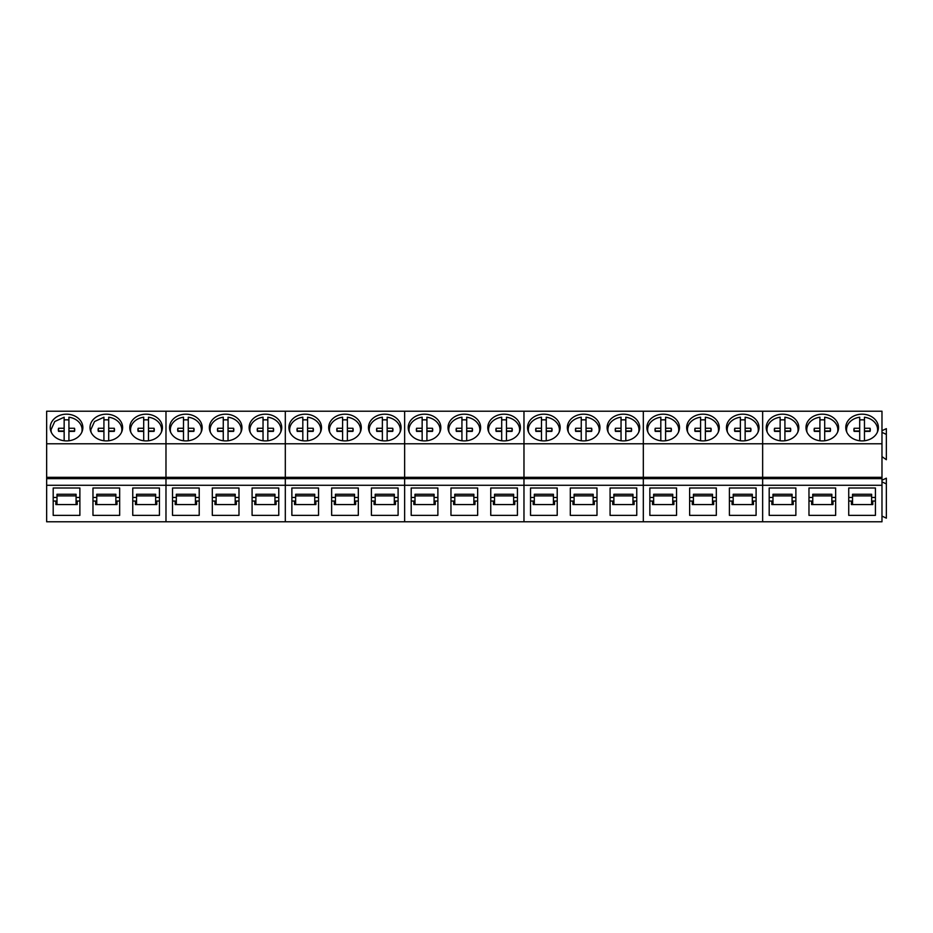 <?xml version="1.0" encoding="UTF-8"?>
<svg xmlns="http://www.w3.org/2000/svg" width="933" height="933" viewBox="0 0 933 933"><rect width="100%" height="100%" fill="white"/><g stroke="black" fill="none" stroke-linecap="round" stroke-linejoin="round"><path stroke-width="1.4" d="M81.789 432.271A15.546 12.735 0 0 0 82.081 429.821A15.546 12.735 0 0 0 80.18 423.722A15.546 12.735 0 0 0 68.925 417.238L68.925 428.259L74.5 428.27A8.187 6.706 0 0 1 74.733 429.821A8.187 6.706 0 0 1 74.5 431.373L68.925 431.384L68.925 440.761M58.522 431.186A8.187 6.706 0 0 1 58.569 430.999L64.155 430.988L64.155 417.238L54.732 421.541L50.988 429.821L51.268 432.236M68.925 419.978A15.546 12.735 0 0 0 64.155 419.978M64.155 428.259L58.569 428.27A8.187 6.706 0 0 0 58.347 429.821A8.187 6.706 0 0 0 58.569 431.373L64.155 431.384L64.155 440.761M74.558 431.186A8.187 6.706 0 0 0 74.5 430.999L74.5 428.27M68.925 428.259L68.925 430.988L74.5 430.999M58.569 430.999L58.569 428.27M121.57 432.271A15.546 12.735 0 0 0 121.861 429.821A15.546 12.735 0 0 0 119.96 423.722A15.546 12.735 0 0 0 108.706 417.238L108.706 428.259L114.281 428.27A8.187 6.706 0 0 1 114.502 429.821A8.187 6.706 0 0 1 114.281 431.373L108.706 431.384L108.706 440.761M98.303 431.186A8.187 6.706 0 0 1 98.35 430.999L103.925 430.988L103.925 417.238L94.513 421.541L90.769 429.821L91.049 432.236M108.706 419.978A15.546 12.735 0 0 0 103.925 419.978M103.925 428.259L98.35 428.27A8.187 6.706 0 0 0 98.128 429.821A8.187 6.706 0 0 0 98.35 431.373L103.925 431.384L103.925 440.761M114.339 431.186A8.187 6.706 0 0 0 114.281 430.999L114.281 428.27M108.706 428.259L108.706 430.988L114.281 430.999M98.35 430.999L98.35 428.27M161.351 432.271A15.546 12.735 0 0 0 161.631 429.821A15.546 12.735 0 0 0 159.73 423.722A15.546 12.735 0 0 0 148.475 417.238L148.475 428.259L154.062 428.27A8.187 6.706 0 0 1 154.283 429.821A8.187 6.706 0 0 1 154.062 431.373L148.475 431.384L148.475 440.761M138.072 431.186A8.187 6.706 0 0 1 138.131 430.999L143.705 430.988L143.705 417.238A15.546 12.735 0 0 0 130.55 429.821A15.546 12.735 0 0 0 130.83 432.247M148.475 419.978A15.546 12.735 0 0 0 143.705 419.978M143.705 428.259L138.131 428.27A8.187 6.706 0 0 0 137.897 429.821A8.187 6.706 0 0 0 138.131 431.373L143.705 431.384L143.705 440.761M154.108 431.186A8.187 6.706 0 0 0 154.062 430.999L154.062 428.27M148.475 428.259L148.475 430.988L154.062 430.999M138.131 430.999L138.131 428.27M201.12 432.271A15.546 12.735 0 0 0 201.411 429.821A15.546 12.735 0 0 0 199.51 423.722A15.546 12.735 0 0 0 188.256 417.238L188.256 428.259L193.842 428.27A8.187 6.706 0 0 1 194.064 429.821A8.187 6.706 0 0 1 193.842 431.373L188.256 431.384L188.256 440.761M177.853 431.186A8.187 6.706 0 0 1 177.9 430.999L183.486 430.988L183.486 417.238A15.546 12.735 0 0 0 170.319 429.821A15.546 12.735 0 0 0 170.611 432.247M188.256 419.978A15.546 12.735 0 0 0 183.486 419.978M183.486 428.259L177.9 428.27A8.187 6.706 0 0 0 177.678 429.821A8.187 6.706 0 0 0 177.9 431.373L183.486 431.384L183.486 440.761M193.889 431.186A8.187 6.706 0 0 0 193.842 430.999L193.842 428.27M188.256 428.259L188.256 430.988L193.842 430.999M177.9 430.999L177.9 428.27M240.901 432.271A15.546 12.735 0 0 0 241.192 429.821A15.546 12.735 0 0 0 239.291 423.722A15.546 12.735 0 0 0 228.037 417.238L228.037 428.259L233.612 428.27A8.187 6.706 0 0 1 233.833 429.821A8.187 6.706 0 0 1 233.612 431.373L228.037 431.384L228.037 440.761M217.634 431.186A8.187 6.706 0 0 1 217.681 430.999L223.267 430.988L223.267 417.238A15.546 12.735 0 0 0 210.1 429.821A15.546 12.735 0 0 0 210.38 432.247M228.037 419.978A15.546 12.735 0 0 0 223.267 419.978M223.267 428.259L217.681 428.27A8.187 6.706 0 0 0 217.459 429.821A8.187 6.706 0 0 0 217.681 431.373L223.267 431.384L223.267 440.761M233.67 431.186A8.187 6.706 0 0 0 233.612 430.999L233.612 428.27M228.037 428.259L228.037 430.988L233.612 430.999M217.681 430.999L217.681 428.27M280.681 432.271A15.546 12.735 0 0 0 280.973 429.821A15.546 12.735 0 0 0 279.06 423.722A15.546 12.735 0 0 0 267.818 417.238L267.818 428.259L273.392 428.27A8.187 6.706 0 0 1 273.614 429.821A8.187 6.706 0 0 1 273.392 431.373L267.818 431.384L267.818 440.761M257.403 431.186A8.187 6.706 0 0 1 257.461 430.999L263.036 430.988L263.036 417.238A15.546 12.735 0 0 0 249.881 429.821A15.546 12.735 0 0 0 250.161 432.247M267.818 419.978A15.546 12.735 0 0 0 263.036 419.978M263.036 428.259L257.461 428.27A8.187 6.706 0 0 0 257.24 429.821A8.187 6.706 0 0 0 257.461 431.373L263.036 431.384L263.036 440.761M273.439 431.186A8.187 6.706 0 0 0 273.392 430.999L273.392 428.27M267.818 428.259L267.818 430.988L273.392 430.999M257.461 430.999L257.461 428.27M320.451 432.271A15.546 12.735 0 0 0 320.742 429.821A15.546 12.735 0 0 0 318.841 423.722A15.546 12.735 0 0 0 307.587 417.238L307.587 428.259L313.173 428.27A8.187 6.706 0 0 1 313.395 429.821A8.187 6.706 0 0 1 313.173 431.373L307.587 431.384L307.587 440.761M297.184 431.186A8.187 6.706 0 0 1 297.23 430.999L302.817 430.988L302.817 417.238A15.546 12.735 0 0 0 289.65 429.821A15.546 12.735 0 0 0 289.941 432.247M307.587 419.978A15.546 12.735 0 0 0 302.817 419.978M302.817 428.259L297.23 428.27A8.187 6.706 0 0 0 297.009 429.821A8.187 6.706 0 0 0 297.23 431.373L302.817 431.384L302.817 440.761M313.22 431.186A8.187 6.706 0 0 0 313.173 430.999L313.173 428.27M307.587 428.259L307.587 430.988L313.173 430.999M297.23 430.999L297.23 428.27M360.231 432.271A15.546 12.735 0 0 0 360.523 429.821A15.546 12.735 0 0 0 358.622 423.722A15.546 12.735 0 0 0 347.368 417.238L347.368 428.259L352.942 428.27A8.187 6.706 0 0 1 353.175 429.821A8.187 6.706 0 0 1 352.942 431.373L347.368 431.384L347.368 440.761M336.965 431.186A8.187 6.706 0 0 1 337.011 430.999L342.598 430.988L342.598 417.238A15.546 12.735 0 0 0 329.431 429.821A15.546 12.735 0 0 0 329.711 432.247M347.368 419.978A15.546 12.735 0 0 0 342.598 419.978M342.598 428.259L337.011 428.27A8.187 6.706 0 0 0 336.79 429.821A8.187 6.706 0 0 0 337.011 431.373L342.598 431.384L342.598 440.761M353.001 431.186A8.187 6.706 0 0 0 352.942 430.999L352.942 428.27M347.368 428.259L347.368 430.988L352.942 430.999M337.011 430.999L337.011 428.27M400.012 432.271A15.546 12.735 0 0 0 400.304 429.821A15.546 12.735 0 0 0 398.391 423.722A15.546 12.735 0 0 0 387.148 417.238L387.148 428.259L392.723 428.27A8.187 6.706 0 0 1 392.945 429.821A8.187 6.706 0 0 1 392.723 431.373L387.148 431.384L387.148 440.761M376.745 431.186A8.187 6.706 0 0 1 376.792 430.999L382.367 430.988L382.367 417.238A15.546 12.735 0 0 0 369.211 429.821A15.546 12.735 0 0 0 369.491 432.247M387.148 419.978A15.546 12.735 0 0 0 382.367 419.978M382.367 428.259L376.792 428.27A8.187 6.706 0 0 0 376.57 429.821A8.187 6.706 0 0 0 376.792 431.373L382.367 431.384L382.367 440.761M392.77 431.186A8.187 6.706 0 0 0 392.723 430.999L392.723 428.27M387.148 428.259L387.148 430.988L392.723 430.999M376.792 430.999L376.792 428.27M439.781 432.271A15.546 12.735 0 0 0 440.073 429.821A15.546 12.735 0 0 0 438.172 423.722A15.546 12.735 0 0 0 426.917 417.238L426.917 428.259L432.504 428.27A8.187 6.706 0 0 1 432.725 429.821A8.187 6.706 0 0 1 432.504 431.373L426.917 431.384L426.917 440.761M416.515 431.186A8.187 6.706 0 0 1 416.573 430.999L422.148 430.988L422.148 417.238A15.546 12.735 0 0 0 408.992 429.821A15.546 12.735 0 0 0 409.272 432.247M426.917 419.978A15.546 12.735 0 0 0 422.148 419.978M422.148 428.259L416.573 428.27A8.187 6.706 0 0 0 416.34 429.821A8.187 6.706 0 0 0 416.573 431.373L422.148 431.384L422.148 440.761M432.55 431.186A8.187 6.706 0 0 0 432.504 430.999L432.504 428.27M426.917 428.259L426.917 430.988L432.504 430.999M416.573 430.999L416.573 428.27M479.562 432.271A15.546 12.735 0 0 0 479.854 429.821A15.546 12.735 0 0 0 477.953 423.722A15.546 12.735 0 0 0 466.698 417.238L466.698 428.259L472.285 428.27A8.187 6.706 0 0 1 472.506 429.821A8.187 6.706 0 0 1 472.285 431.373L466.698 431.384L466.698 440.761M456.295 431.186A8.187 6.706 0 0 1 456.342 430.999L461.928 430.988L461.928 417.238A15.546 12.735 0 0 0 448.761 429.821A15.546 12.735 0 0 0 449.053 432.247M466.698 419.978A15.546 12.735 0 0 0 461.928 419.978M461.928 428.259L456.342 428.27A8.187 6.706 0 0 0 456.12 429.821A8.187 6.706 0 0 0 456.342 431.373L461.928 431.384L461.928 440.761M472.331 431.186A8.187 6.706 0 0 0 472.285 430.999L472.285 428.27M466.698 428.259L466.698 430.988L472.285 430.999M456.342 430.999L456.342 428.27M519.343 432.271A15.546 12.735 0 0 0 519.634 429.821A15.546 12.735 0 0 0 517.733 423.722A15.546 12.735 0 0 0 506.479 417.238L506.479 428.259L512.054 428.27A8.187 6.706 0 0 1 512.275 429.821A8.187 6.706 0 0 1 512.054 431.373L506.479 431.384L506.479 440.761M496.076 431.186A8.187 6.706 0 0 1 496.123 430.999L501.697 430.988L501.697 417.238A15.546 12.735 0 0 0 488.542 429.821A15.546 12.735 0 0 0 488.822 432.247M506.479 419.978A15.546 12.735 0 0 0 501.697 419.978M501.697 428.259L496.123 428.27A8.187 6.706 0 0 0 495.901 429.821A8.187 6.706 0 0 0 496.123 431.373L501.697 431.384L501.697 440.761M512.112 431.186A8.187 6.706 0 0 0 512.054 430.999L512.054 428.27M506.479 428.259L506.479 430.988L512.054 430.999M496.123 430.999L496.123 428.27M559.124 432.271A15.546 12.735 0 0 0 559.403 429.821A15.546 12.735 0 0 0 557.502 423.722A15.546 12.735 0 0 0 546.248 417.238L546.248 428.259L551.835 428.27A8.187 6.706 0 0 1 552.056 429.821A8.187 6.706 0 0 1 551.835 431.373L546.248 431.384L546.248 440.761M535.845 431.186A8.187 6.706 0 0 1 535.904 430.999L541.478 430.988L541.478 417.238A15.546 12.735 0 0 0 528.323 429.821A15.546 12.735 0 0 0 528.603 432.247M546.248 419.978A15.546 12.735 0 0 0 541.478 419.978M541.478 428.259L535.904 428.27A8.187 6.706 0 0 0 535.682 429.821A8.187 6.706 0 0 0 535.904 431.373L541.478 431.384L541.478 440.761M551.881 431.186A8.187 6.706 0 0 0 551.835 430.999L551.835 428.27M546.248 428.259L546.248 430.988L551.835 430.999M535.904 430.999L535.904 428.27M598.893 432.271A15.546 12.735 0 0 0 599.184 429.821A15.546 12.735 0 0 0 597.283 423.722A15.546 12.735 0 0 0 586.029 417.238L586.029 428.259L591.615 428.27A8.187 6.706 0 0 1 591.837 429.821A8.187 6.706 0 0 1 591.615 431.373L586.029 431.384L586.029 440.761M575.626 431.186A8.187 6.706 0 0 1 575.673 430.999L581.259 430.988L581.259 417.238A15.546 12.735 0 0 0 568.092 429.821A15.546 12.735 0 0 0 568.384 432.247M586.029 419.978A15.546 12.735 0 0 0 581.259 419.978M581.259 428.259L575.673 428.27A8.187 6.706 0 0 0 575.451 429.821A8.187 6.706 0 0 0 575.673 431.373L581.259 431.384L581.259 440.761M591.662 431.186A8.187 6.706 0 0 0 591.615 430.999L591.615 428.27M586.029 428.259L586.029 430.988L591.615 430.999M575.673 430.999L575.673 428.27M638.673 432.271A15.546 12.735 0 0 0 638.965 429.821A15.546 12.735 0 0 0 637.064 423.722A15.546 12.735 0 0 0 625.81 417.238L625.81 428.259L631.384 428.27A8.187 6.706 0 0 1 631.606 429.821A8.187 6.706 0 0 1 631.384 431.373L625.81 431.384L625.81 440.761M615.407 431.186A8.187 6.706 0 0 1 615.453 430.999L621.04 430.988L621.04 417.238A15.546 12.735 0 0 0 607.873 429.821A15.546 12.735 0 0 0 608.153 432.247M625.81 419.978A15.546 12.735 0 0 0 621.04 419.978M621.04 428.259L615.453 428.27A8.187 6.706 0 0 0 615.232 429.821A8.187 6.706 0 0 0 615.453 431.373L621.04 431.384L621.04 440.761M631.443 431.186A8.187 6.706 0 0 0 631.384 430.999L631.384 428.27M625.81 428.259L625.81 430.988L631.384 430.999M615.453 430.999L615.453 428.27M678.454 432.271A15.546 12.735 0 0 0 678.746 429.821A15.546 12.735 0 0 0 676.833 423.722A15.546 12.735 0 0 0 665.591 417.238L665.591 428.259L671.165 428.27A8.187 6.706 0 0 1 671.387 429.821A8.187 6.706 0 0 1 671.165 431.373L665.591 431.384L665.591 440.761M655.176 431.186A8.187 6.706 0 0 1 655.234 430.999L660.809 430.988L660.809 417.238A15.546 12.735 0 0 0 647.654 429.821A15.546 12.735 0 0 0 647.934 432.247M665.591 419.978A15.546 12.735 0 0 0 660.809 419.978M660.809 428.259L655.234 428.27A8.187 6.706 0 0 0 655.013 429.821A8.187 6.706 0 0 0 655.234 431.373L660.809 431.384L660.809 440.761M671.212 431.186A8.187 6.706 0 0 0 671.165 430.999L671.165 428.27M665.591 428.259L665.591 430.988L671.165 430.999M655.234 430.999L655.234 428.27M718.223 432.271A15.546 12.735 0 0 0 718.515 429.821A15.546 12.735 0 0 0 716.614 423.722A15.546 12.735 0 0 0 705.36 417.238L705.36 428.259L710.946 428.27A8.187 6.706 0 0 1 711.168 429.821A8.187 6.706 0 0 1 710.946 431.373L705.36 431.384L705.36 440.761M694.957 431.186A8.187 6.706 0 0 1 695.015 430.999L700.59 430.988L700.59 417.238A15.546 12.735 0 0 0 687.423 429.821A15.546 12.735 0 0 0 687.714 432.247M705.36 419.978A15.546 12.735 0 0 0 700.59 419.978M700.59 428.259L695.015 428.27A8.187 6.706 0 0 0 694.782 429.821A8.187 6.706 0 0 0 695.015 431.373L700.59 431.384L700.59 440.761M710.993 431.186A8.187 6.706 0 0 0 710.946 430.999L710.946 428.27M705.36 428.259L705.36 430.988L710.946 430.999M695.015 430.999L695.015 428.27M758.004 432.271A15.546 12.735 0 0 0 758.296 429.821A15.546 12.735 0 0 0 756.395 423.722A15.546 12.735 0 0 0 745.14 417.238L745.14 428.259L750.715 428.27A8.187 6.706 0 0 1 750.948 429.821A8.187 6.706 0 0 1 750.715 431.373L745.14 431.384L745.14 440.761M734.737 431.186A8.187 6.706 0 0 1 734.784 430.999L740.37 430.988L740.37 417.238A15.546 12.735 0 0 0 727.204 429.821A15.546 12.735 0 0 0 727.495 432.247M745.14 419.978A15.546 12.735 0 0 0 740.37 419.978M740.37 428.259L734.784 428.27A8.187 6.706 0 0 0 734.563 429.821A8.187 6.706 0 0 0 734.784 431.373L740.37 431.384L740.37 440.761M750.773 431.186A8.187 6.706 0 0 0 750.715 430.999L750.715 428.27M745.14 428.259L745.14 430.988L750.715 430.999M734.784 430.999L734.784 428.27M797.785 432.271A15.546 12.735 0 0 0 798.077 429.821A15.546 12.735 0 0 0 796.176 423.722A15.546 12.735 0 0 0 784.921 417.238L784.921 428.259L790.496 428.27A8.187 6.706 0 0 1 790.717 429.821A8.187 6.706 0 0 1 790.496 431.373L784.921 431.384L784.921 440.761M774.518 431.186A8.187 6.706 0 0 1 774.565 430.999L780.14 430.988L780.14 417.238A15.546 12.735 0 0 0 766.984 429.821A15.546 12.735 0 0 0 767.264 432.247M784.921 419.978A15.546 12.735 0 0 0 780.14 419.978M780.14 428.259L774.565 428.27A8.187 6.706 0 0 0 774.343 429.821A8.187 6.706 0 0 0 774.565 431.373L780.14 431.384L780.14 440.761M790.554 431.186A8.187 6.706 0 0 0 790.496 430.999L790.496 428.27M784.921 428.259L784.921 430.988L790.496 430.999M774.565 430.999L774.565 428.27M837.566 432.271A15.546 12.735 0 0 0 837.846 429.821A15.546 12.735 0 0 0 835.945 423.722A15.546 12.735 0 0 0 824.69 417.238L824.69 428.259L830.277 428.27A8.187 6.706 0 0 1 830.498 429.821A8.187 6.706 0 0 1 830.277 431.373L824.69 431.384L824.69 440.761M814.287 431.186A8.187 6.706 0 0 1 814.346 430.999L819.92 430.988L819.92 417.238A15.546 12.735 0 0 0 806.765 429.821A15.546 12.735 0 0 0 807.045 432.247M824.69 419.978A15.546 12.735 0 0 0 819.92 419.978M819.92 428.259L814.346 428.27A8.187 6.706 0 0 0 814.112 429.821A8.187 6.706 0 0 0 814.346 431.373L819.92 431.384L819.92 440.761M830.323 431.186A8.187 6.706 0 0 0 830.277 430.999L830.277 428.27M824.69 428.259L824.69 430.988L830.277 430.999M814.346 430.999L814.346 428.27M877.335 432.271A15.546 12.735 0 0 0 877.626 429.821A15.546 12.735 0 0 0 875.725 423.722A15.546 12.735 0 0 0 864.471 417.238L864.471 428.259L870.057 428.27A8.187 6.706 0 0 1 870.279 429.821A8.187 6.706 0 0 1 870.057 431.373L864.471 431.384L864.471 440.761M854.068 431.186A8.187 6.706 0 0 1 854.115 430.999L859.701 430.988L859.701 417.238A15.546 12.735 0 0 0 846.534 429.821A15.546 12.735 0 0 0 846.826 432.247M864.471 419.978A15.546 12.735 0 0 0 859.701 419.978M859.701 428.259L854.115 428.27A8.187 6.706 0 0 0 853.893 429.821A8.187 6.706 0 0 0 854.115 431.373L859.701 431.384L859.701 440.761M870.104 431.186A8.187 6.706 0 0 0 870.057 430.999L870.057 428.27M864.471 428.259L864.471 430.988L870.057 430.999M854.115 430.999L854.115 428.27M46.65 485.288L46.65 521.792L881.977 521.792L881.977 478.641L46.65 478.641L46.65 485.288L165.981 485.288L165.981 521.792L165.981 477.334L165.981 485.288L285.311 485.288L285.311 521.792L285.311 477.334L285.311 485.288L404.642 485.288L404.642 521.792L404.642 477.334L404.642 485.288L523.973 485.288L523.973 521.792L523.973 477.334L523.973 485.288L643.315 485.288L643.315 521.792L643.315 477.334L643.315 485.288L762.646 485.288L762.646 521.792L762.646 477.334L762.646 485.288L881.977 485.288M46.65 443.793L165.981 443.793L165.981 411.208L46.65 411.208L46.65 478.641M76.086 497.452L79.876 497.452L79.876 487.994L79.876 515.366L53.193 515.366L53.193 487.994L53.193 497.452L56.995 497.452M79.876 487.994L53.193 487.994M115.867 497.452L119.657 497.452L119.657 487.994L119.657 515.366L92.973 515.366L92.973 487.994L92.973 497.452L96.764 497.452M119.657 487.994L92.973 487.994M155.636 497.452L159.438 497.452L159.438 487.994L159.438 515.366L132.754 515.366L132.754 487.994L132.754 497.452L136.545 497.452M159.438 487.994L132.754 487.994M46.65 477.334L881.977 477.334L881.977 478.641M881.977 443.793L881.977 411.208L762.646 411.208L762.646 443.793L762.646 411.208L643.315 411.208L643.315 443.793L643.315 411.208L523.973 411.208L523.973 443.793L523.973 411.208L404.642 411.208L404.642 443.793L404.642 411.208L285.311 411.208L285.311 443.793L285.311 411.208L165.981 411.208L165.981 477.334L165.981 443.793L285.311 443.793L285.311 477.334L285.311 443.793L404.642 443.793L404.642 477.334L404.642 443.793L523.973 443.793L523.973 477.334L523.973 443.793L643.315 443.793L643.315 477.334L643.315 443.793L762.646 443.793L762.646 477.334L762.646 443.793L881.977 443.793L881.977 477.334M58.721 439.268A16.304 13.354 0 0 0 82.85 427.536A16.304 13.354 0 0 0 74.36 415.815A16.304 13.354 0 0 0 50.23 427.536A16.304 13.354 0 0 0 58.721 439.268M98.501 439.268A16.304 13.354 0 0 0 122.62 427.536A16.304 13.354 0 0 0 114.129 415.815A16.304 13.354 0 0 0 90.011 427.536A16.304 13.354 0 0 0 98.501 439.268M138.271 439.268A16.304 13.354 0 0 0 162.4 427.536A16.304 13.354 0 0 0 153.91 415.815A16.304 13.354 0 0 0 129.78 427.536A16.304 13.354 0 0 0 138.271 439.268M53.193 501.044L55.852 501.044L55.852 504.566L77.217 504.566L77.217 501.044L79.876 501.044M92.973 501.044L95.633 501.044L95.633 504.566L116.998 504.566L116.998 501.044L119.657 501.044M132.754 501.044L135.413 501.044L135.413 504.566L156.779 504.566L156.779 501.044L159.438 501.044M56.995 504.566L56.995 494.257L76.086 494.257L76.086 504.566M96.764 504.566L96.764 494.257L115.867 494.257L115.867 504.566M136.545 504.566L136.545 494.257L155.636 494.257L155.636 504.566M56.995 495.878L76.086 495.878M96.764 495.878L115.867 495.878M136.545 495.878L155.636 495.878M195.417 497.452L199.207 497.452L199.207 487.994L199.207 515.366L172.523 515.366L172.523 487.994L172.523 497.452L176.325 497.452M199.207 487.994L172.523 487.994M235.198 497.452L238.988 497.452L238.988 487.994L238.988 515.366L212.304 515.366L212.304 487.994L212.304 497.452L216.106 497.452M238.988 487.994L212.304 487.994M274.967 497.452L278.769 497.452L278.769 487.994L278.769 515.366L252.085 515.366L252.085 487.994L252.085 497.452L255.875 497.452M278.769 487.994L252.085 487.994M178.051 439.268A16.304 13.354 0 0 0 202.181 427.536A16.304 13.354 0 0 0 193.691 415.815A16.304 13.354 0 0 0 169.561 427.536A16.304 13.354 0 0 0 178.051 439.268M217.832 439.268A16.304 13.354 0 0 0 241.962 427.536A16.304 13.354 0 0 0 233.472 415.815A16.304 13.354 0 0 0 209.342 427.536A16.304 13.354 0 0 0 217.832 439.268M257.601 439.268A16.304 13.354 0 0 0 281.731 427.536A16.304 13.354 0 0 0 273.241 415.815A16.304 13.354 0 0 0 249.111 427.536A16.304 13.354 0 0 0 257.601 439.268M172.523 501.044L175.194 501.044L175.194 504.566L196.548 504.566L196.548 501.044L199.207 501.044M212.304 501.044L214.963 501.044L214.963 504.566L236.329 504.566L236.329 501.044L238.988 501.044M252.085 501.044L254.744 501.044L254.744 504.566L276.11 504.566L276.11 501.044L278.769 501.044M176.325 504.566L176.325 494.257L195.417 494.257L195.417 504.566M216.106 504.566L216.106 494.257L235.198 494.257L235.198 504.566M255.875 504.566L255.875 494.257L274.967 494.257L274.967 504.566M176.325 495.878L195.417 495.878M216.106 495.878L235.198 495.878M255.875 495.878L274.967 495.878M314.748 497.452L318.55 497.452L318.55 487.994L318.55 515.366L291.866 515.366L291.866 487.994L291.866 497.452L295.656 497.452M318.55 487.994L291.866 487.994M354.528 497.452L358.319 497.452L358.319 487.994L358.319 515.366L331.635 515.366L331.635 487.994L331.635 497.452L335.437 497.452M358.319 487.994L331.635 487.994M394.309 497.452L398.099 497.452L398.099 487.994L398.099 515.366L371.416 515.366L371.416 487.994L371.416 497.452L375.206 497.452M398.099 487.994L371.416 487.994M297.382 439.268A16.304 13.354 0 0 0 321.512 427.536A16.304 13.354 0 0 0 313.022 415.815A16.304 13.354 0 0 0 288.892 427.536A16.304 13.354 0 0 0 297.382 439.268M337.163 439.268A16.304 13.354 0 0 0 361.293 427.536A16.304 13.354 0 0 0 352.802 415.815A16.304 13.354 0 0 0 328.673 427.536A16.304 13.354 0 0 0 337.163 439.268M376.944 439.268A16.304 13.354 0 0 0 401.062 427.536A16.304 13.354 0 0 0 392.571 415.815A16.304 13.354 0 0 0 368.453 427.536A16.304 13.354 0 0 0 376.944 439.268M291.866 501.044L294.525 501.044L294.525 504.566L315.89 504.566L315.89 501.044L318.55 501.044M331.635 501.044L334.294 501.044L334.294 504.566L355.66 504.566L355.66 501.044L358.319 501.044M371.416 501.044L374.075 501.044L374.075 504.566L395.44 504.566L395.44 501.044L398.099 501.044M295.656 504.566L295.656 494.257L314.748 494.257L314.748 504.566M335.437 504.566L335.437 494.257L354.528 494.257L354.528 504.566M375.206 504.566L375.206 494.257L394.309 494.257L394.309 504.566M295.656 495.878L314.748 495.878M335.437 495.878L354.528 495.878M375.206 495.878L394.309 495.878M434.078 497.452L437.88 497.452L437.88 487.994L437.88 515.366L411.196 515.366L411.196 487.994L411.196 497.452L414.987 497.452M437.88 487.994L411.196 487.994M473.859 497.452L477.649 497.452L477.649 487.994L477.649 515.366L450.966 515.366L450.966 487.994L450.966 497.452L454.768 497.452M477.649 487.994L450.966 487.994M513.64 497.452L517.43 497.452L517.43 487.994L517.43 515.366L490.746 515.366L490.746 487.994L490.746 497.452L494.548 497.452M517.43 487.994L490.746 487.994M416.713 439.268A16.304 13.354 0 0 0 440.843 427.536A16.304 13.354 0 0 0 432.352 415.815A16.304 13.354 0 0 0 408.222 427.536A16.304 13.354 0 0 0 416.713 439.268M456.494 439.268A16.304 13.354 0 0 0 480.623 427.536A16.304 13.354 0 0 0 472.133 415.815A16.304 13.354 0 0 0 448.003 427.536A16.304 13.354 0 0 0 456.494 439.268M496.274 439.268A16.304 13.354 0 0 0 520.404 427.536A16.304 13.354 0 0 0 511.914 415.815A16.304 13.354 0 0 0 487.784 427.536A16.304 13.354 0 0 0 496.274 439.268M411.196 501.044L413.855 501.044L413.855 504.566L435.221 504.566L435.221 501.044L437.88 501.044M450.966 501.044L453.625 501.044L453.625 504.566L474.99 504.566L474.99 501.044L477.649 501.044M490.746 501.044L493.405 501.044L493.405 504.566L514.771 504.566L514.771 501.044L517.43 501.044M414.987 504.566L414.987 494.257L434.078 494.257L434.078 504.566M454.768 504.566L454.768 494.257L473.859 494.257L473.859 504.566M494.548 504.566L494.548 494.257L513.64 494.257L513.64 504.566M414.987 495.878L434.078 495.878M454.768 495.878L473.859 495.878M494.548 495.878L513.64 495.878M553.409 497.452L557.211 497.452L557.211 487.994L557.211 515.366L530.527 515.366L530.527 487.994L530.527 497.452L534.317 497.452M557.211 487.994L530.527 487.994M593.19 497.452L596.992 497.452L596.992 487.994L596.992 515.366L570.308 515.366L570.308 487.994L570.308 497.452L574.098 497.452M596.992 487.994L570.308 487.994M632.971 497.452L636.761 497.452L636.761 487.994L636.761 515.366L610.077 515.366L610.077 487.994L610.077 497.452L613.879 497.452M636.761 487.994L610.077 487.994M536.043 439.268A16.304 13.354 0 0 0 560.173 427.536A16.304 13.354 0 0 0 551.683 415.815A16.304 13.354 0 0 0 527.553 427.536A16.304 13.354 0 0 0 536.043 439.268M575.824 439.268A16.304 13.354 0 0 0 599.954 427.536A16.304 13.354 0 0 0 591.464 415.815A16.304 13.354 0 0 0 567.334 427.536A16.304 13.354 0 0 0 575.824 439.268M615.605 439.268A16.304 13.354 0 0 0 639.735 427.536A16.304 13.354 0 0 0 631.244 415.815A16.304 13.354 0 0 0 607.115 427.536A16.304 13.354 0 0 0 615.605 439.268M530.527 501.044L533.186 501.044L533.186 504.566L554.552 504.566L554.552 501.044L557.211 501.044M570.308 501.044L572.967 501.044L572.967 504.566L594.321 504.566L594.321 501.044L596.992 501.044M610.077 501.044L612.736 501.044L612.736 504.566L634.102 504.566L634.102 501.044L636.761 501.044M534.317 504.566L534.317 494.257L553.409 494.257L553.409 504.566M574.098 504.566L574.098 494.257L593.19 494.257L593.19 504.566M613.879 504.566L613.879 494.257L632.971 494.257L632.971 504.566M534.317 495.878L553.409 495.878M574.098 495.878L593.19 495.878M613.879 495.878L632.971 495.878M672.751 497.452L676.542 497.452L676.542 487.994L676.542 515.366L649.858 515.366L649.858 487.994L649.858 497.452L653.648 497.452M676.542 487.994L649.858 487.994M712.52 497.452L716.322 497.452L716.322 487.994L716.322 515.366L689.639 515.366L689.639 487.994L689.639 497.452L693.429 497.452M716.322 487.994L689.639 487.994M752.301 497.452L756.092 497.452L756.092 487.994L756.092 515.366L729.408 515.366L729.408 487.994L729.408 497.452L733.21 497.452M756.092 487.994L729.408 487.994M655.386 439.268A16.304 13.354 0 0 0 679.504 427.536A16.304 13.354 0 0 0 671.014 415.815A16.304 13.354 0 0 0 646.896 427.536A16.304 13.354 0 0 0 655.386 439.268M695.155 439.268A16.304 13.354 0 0 0 719.285 427.536A16.304 13.354 0 0 0 710.794 415.815A16.304 13.354 0 0 0 686.665 427.536A16.304 13.354 0 0 0 695.155 439.268M734.936 439.268A16.304 13.354 0 0 0 759.065 427.536A16.304 13.354 0 0 0 750.575 415.815A16.304 13.354 0 0 0 726.445 427.536A16.304 13.354 0 0 0 734.936 439.268M649.858 501.044L652.517 501.044L652.517 504.566L673.883 504.566L673.883 501.044L676.542 501.044M689.639 501.044L692.298 501.044L692.298 504.566L713.663 504.566L713.663 501.044L716.322 501.044M729.408 501.044L732.067 501.044L732.067 504.566L753.432 504.566L753.432 501.044L756.092 501.044M653.648 504.566L653.648 494.257L672.751 494.257L672.751 504.566M693.429 504.566L693.429 494.257L712.52 494.257L712.52 504.566M733.21 504.566L733.21 494.257L752.301 494.257L752.301 504.566M653.648 495.878L672.751 495.878M693.429 495.878L712.52 495.878M733.21 495.878L752.301 495.878M881.977 480.238L886.35 478.174L886.35 518.153L881.977 516.089M792.082 497.452L795.872 497.452L795.872 487.994L795.872 515.366L769.189 515.366L769.189 487.994L769.189 497.452L772.979 497.452M795.872 487.994L769.189 487.994M831.851 497.452L835.653 497.452L835.653 487.994L835.653 515.366L808.969 515.366L808.969 487.994L808.969 497.452L812.76 497.452M835.653 487.994L808.969 487.994M871.632 497.452L875.422 497.452L875.422 487.994L875.422 515.366L848.738 515.366L848.738 487.994L848.738 497.452L852.54 497.452M875.422 487.994L848.738 487.994M774.717 439.268A16.304 13.354 0 0 0 798.835 427.536A16.304 13.354 0 0 0 790.344 415.815A16.304 13.354 0 0 0 766.226 427.536A16.304 13.354 0 0 0 774.717 439.268M814.486 439.268A16.304 13.354 0 0 0 838.615 427.536A16.304 13.354 0 0 0 830.125 415.815A16.304 13.354 0 0 0 805.995 427.536A16.304 13.354 0 0 0 814.486 439.268M854.266 439.268A16.304 13.354 0 0 0 878.396 427.536A16.304 13.354 0 0 0 869.906 415.815A16.304 13.354 0 0 0 845.776 427.536A16.304 13.354 0 0 0 854.266 439.268M881.977 430.708L886.35 428.644L886.35 459.712L881.977 456.622M769.189 501.044L771.848 501.044L771.848 504.566L793.213 504.566L793.213 501.044L795.872 501.044M808.969 501.044L811.628 501.044L811.628 504.566L832.994 504.566L832.994 501.044L835.653 501.044M848.738 501.044L851.409 501.044L851.409 504.566L872.763 504.566L872.763 501.044L875.422 501.044M886.35 483.935L881.977 481.86M886.35 434.405L881.977 432.341M772.979 504.566L772.979 494.257L792.082 494.257L792.082 504.566M812.76 504.566L812.76 494.257L831.851 494.257L831.851 504.566M852.54 504.566L852.54 494.257L871.632 494.257L871.632 504.566M772.979 495.878L792.082 495.878M812.76 495.878L831.851 495.878M852.54 495.878L871.632 495.878M82.081 431.582L82.081 429.821M50.988 431.571L50.988 429.985M121.861 431.582L121.861 429.821M90.769 431.571L90.769 429.985M161.631 431.582L161.631 429.821M130.55 431.571L130.55 429.821M201.411 431.582L201.411 429.821M170.319 431.571L170.319 429.821M241.192 431.582L241.192 429.821M210.1 431.571L210.1 429.821M280.973 431.582L280.973 429.821M249.881 431.571L249.881 429.821M320.742 431.582L320.742 429.821M289.65 431.571L289.65 429.821M360.523 431.582L360.523 429.821M329.431 431.571L329.431 429.821M400.304 431.582L400.304 429.821M369.211 431.571L369.211 429.821M440.073 431.582L440.073 429.821M408.992 431.571L408.992 429.821M479.854 431.582L479.854 429.821M448.761 431.571L448.761 429.821M519.634 431.582L519.634 429.821M488.542 431.571L488.542 429.821M559.403 431.582L559.403 429.821M528.323 431.571L528.323 429.821M599.184 431.582L599.184 429.821M568.092 431.571L568.092 429.821M638.965 431.582L638.965 429.821M607.873 431.571L607.873 429.821M678.746 431.582L678.746 429.821M647.654 431.571L647.654 429.821M718.515 431.582L718.515 429.821M687.423 431.571L687.423 429.821M758.296 431.582L758.296 429.821M727.204 431.571L727.204 429.821M798.077 431.582L798.077 429.821M766.984 431.571L766.984 429.821M837.846 431.582L837.846 429.821M806.765 431.571L806.765 429.821M877.626 431.582L877.626 429.821M846.534 431.571L846.534 429.821"/></g></svg>
